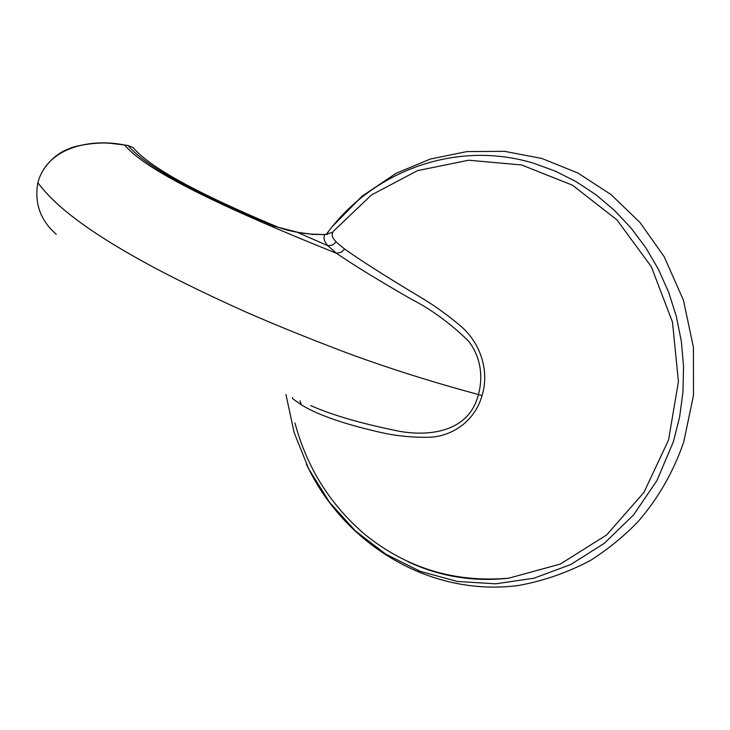 <?xml version="1.0" encoding="UTF-8"?>
<svg xmlns="http://www.w3.org/2000/svg" width="730" height="730" viewBox="0 0 730 730"><rect width="100%" height="100%" fill="white"/><g stroke="black" fill="none" stroke-linecap="round" stroke-linejoin="round"><path stroke-width="1.09" d="M326.255 234.467C371.971 171.231 455.639 139.585 533.447 163.182L555.202 171.085L576.143 181.651L595.972 194.773L614.386 210.313L631.112 228.089L645.895 247.871L658.487 269.397L668.698 292.374L676.354 316.482L681.336 341.366L683.554 366.67L682.97 392.019L679.603 417.031L673.507 441.349L657 480.459L633.585 514.887L604.358 543.275L570.632 564.609L533.885 578.224L495.606 583.827L457.29 581.445L420.325 571.398L385.978 554.28L355.346 530.865L329.376 502.094L308.799 469.016L294.19 432.762L285.941 394.519M132.942 147.414L127.996 145.516L124.62 145.024C92.308 138.308 47.678 146.21 37.841 182.765C34.264 203.25 40.387 220.423 56.228 234.275M277.482 226.957C179.397 185.867 145.772 162.571 132.997 147.451L128.024 145.553C141.565 161.312 175.218 184.708 274.48 226.318L277.701 227.048M274.48 226.318L298.543 232.478M310.606 405.551L314.849 407.376C334.979 415.772 360.967 423.281 392.831 429.915C422.67 437.024 468.277 435.299 478.405 394.538C483.543 375.968 480.331 355.957 468.295 340.819C450.2 323.262 431.384 309.483 411.848 299.482C378.459 280.311 353.311 264.89 336.393 253.237L327.98 245.782L298.105 232.669L310.834 234.102M311.637 234.394L324.905 234.558L311.236 234.111M407.842 561.653C439.843 576.572 473.478 582.084 508.755 578.187L560.339 564.062L606.685 534.908L643.869 492.522L668.561 439.998L678.416 381.58L672.494 322.149L651.333 266.724L616.941 219.876L572.43 185.174L521.649 164.971L468.678 160.217L417.478 170.647L371.552 194.91L333.793 230.853C331.73 233.125 331.657 235.763 333.592 238.765L336.192 242.041L332.542 245.006L327.98 245.782C324.129 241.52 323.107 237.779 324.905 234.558L332.05 232.459M336.192 242.041L344.715 249.112C361.095 260.701 385.887 276.46 419.084 296.398C433.383 304.748 447.554 314.895 461.579 326.83C480.285 343.346 489.72 370.648 482.055 395.569C475.057 420.608 452.846 436.394 429.231 437.27C411.784 437.535 395.359 435.856 379.956 432.26C343.766 423.984 317.559 414.85 301.317 404.831L292.666 398.699L292.465 397.503M42.678 170.948C49.85 159.678 59.075 152.114 70.326 148.245C73.493 146.283 95.876 141.574 111.708 143.445L124.62 145.024C140.525 164.113 189.937 194.445 336.393 253.237L341.001 252.361L344.715 249.112M314.849 407.376L310.715 405.597M299.966 400.88L301.317 404.831M37.905 182.527L37.841 182.765C51.374 200.613 75.938 224.119 139.731 259.716C167.343 275.146 202.73 292.584 245.873 312.02C276.369 325.352 310.734 339.24 348.958 353.685C389.674 368.613 432.826 382.228 478.405 394.538L482.055 395.569M332.853 226.008L362.089 196.169L396.153 173.266L430.371 159.049L466.844 151.584L504.421 151.32L541.852 158.465L577.813 172.983L610.973 194.545L640.046 222.559L664.163 256.668L683.426 300.158L693.4 347.151L693.5 395.295L683.7 442.143C673.325 472.055 658.086 498.581 637.983 521.713C624.287 535.993 608.455 548.905 590.497 560.43C567.511 572.594 543.512 580.943 518.519 585.487C429.678 597.195 343.648 544.087 306.436 464.216M127.96 145.516L124.593 144.987M298.47 232.468C290.129 231.008 283.158 229.183 277.546 226.984M310.934 234.084L298.616 232.478M327.688 234.293L324.74 234.43M294.984 423.044C306.91 467.611 330.188 504.722 364.817 534.396C406.692 568.232 454.671 582.832 508.755 578.187"/></g></svg>
